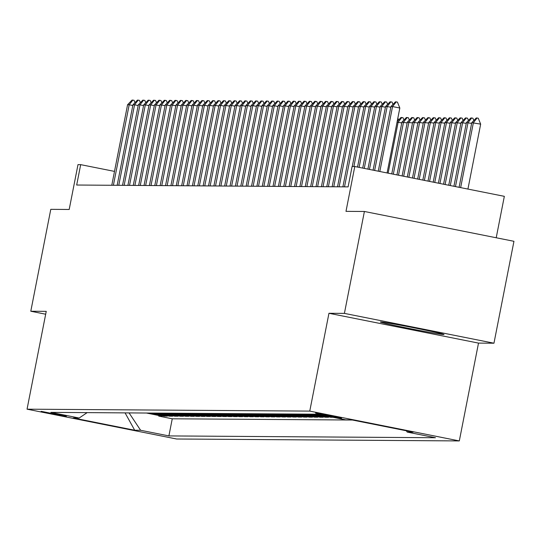 <?xml version="1.0" encoding="UTF-8"?>
<svg xmlns="http://www.w3.org/2000/svg" width="541" height="541" viewBox="0 0 541 541"><rect width="100%" height="100%" fill="white"/><g stroke="black" fill="none" stroke-linecap="round" stroke-linejoin="round"><path stroke-width="0.81" d="M380.668 321.963A32.413 0.784 -168.9 0 0 380.391 322.01A32.413 0.784 -168.9 0 0 410.017 328.624A32.413 0.784 -168.9 0 0 443.721 334.534A32.413 0.784 -168.9 0 0 443.999 334.487A32.413 0.784 -168.9 0 0 414.372 327.88A32.413 0.784 -168.9 0 0 380.668 321.963M315.565 413.094L341.547 418.234L315.565 413.094M496.212 237.763L504.34 196.336L354.788 166.513L352.103 166.5L348.106 186.882L76.68 185.029L80.677 164.647L77.992 164.626L69.194 209.468L50.786 209.34L30.79 311.244L45.681 314.213M493.96 343.21L513.95 241.3L364.397 211.477L344.407 313.388L328.955 313.28L309.763 411.106L459.309 440.929L478.508 343.102L493.96 343.21L344.407 313.388M309.763 411.106L27.05 409.179L176.603 439.001L459.309 440.929M146.537 413.033A16.622 16.48 90.4 0 0 147.186 413.175L161.942 416.117L158.716 416.097L158.831 415.495M148.687 413.047A16.622 16.48 90.4 0 0 149.336 413.189L164.092 416.13L164.207 415.535M164.092 416.13L167.318 416.151L152.562 413.209A16.622 16.48 90.4 0 1 151.913 413.067M157.289 413.108A16.622 16.48 90.4 0 0 157.938 413.25L172.694 416.191L169.468 416.171L169.583 415.569M162.665 413.141A16.622 16.48 90.4 0 0 163.314 413.283L178.063 416.225L174.838 416.205L174.959 415.61M168.035 413.175A16.622 16.48 90.4 0 0 168.691 413.324L183.44 416.266L180.214 416.239L180.336 415.644M173.411 413.216A16.622 16.48 90.4 0 0 174.06 413.358L188.816 416.3L185.59 416.279L185.705 415.677M178.787 413.25A16.622 16.48 90.4 0 0 179.436 413.398L194.192 416.34L190.966 416.313L191.081 415.718M184.163 413.29A16.622 16.48 90.4 0 0 184.812 413.432L199.568 416.374L196.342 416.354L196.457 415.752M189.539 413.324A16.622 16.48 90.4 0 0 190.189 413.466L204.938 416.408L201.712 416.387L201.834 415.792M194.909 413.365A16.622 16.48 90.4 0 0 195.565 413.507L210.314 416.448L207.088 416.428L207.21 415.826M200.285 413.398A16.622 16.48 90.4 0 0 200.934 413.54L215.69 416.482L212.464 416.462L212.579 415.867M205.661 413.432A16.622 16.48 90.4 0 0 206.31 413.581L221.066 416.523L217.84 416.496L217.955 415.901M211.037 413.473A16.622 16.48 90.4 0 0 211.687 413.615L226.436 416.556L223.217 416.536L223.332 415.934M216.414 413.507A16.622 16.48 90.4 0 0 217.063 413.649L231.812 416.59L228.586 416.57L228.708 415.975M221.783 413.547A16.622 16.48 90.4 0 0 222.432 413.689L237.188 416.631L233.962 416.611L234.077 416.009M227.159 413.581A16.622 16.48 90.4 0 0 227.808 413.723L242.564 416.665L239.338 416.644L239.453 416.049M232.535 413.615A16.622 16.48 90.4 0 0 233.185 413.764L247.94 416.705L244.715 416.678L244.83 416.083M237.912 413.655A16.622 16.48 90.4 0 0 238.561 413.797L253.31 416.739L250.091 416.719L250.206 416.124M243.281 413.689A16.622 16.48 90.4 0 0 243.937 413.838L258.686 416.78L255.46 416.753L255.582 416.157M248.657 413.73A16.622 16.48 90.4 0 0 249.306 413.872L264.062 416.813L260.836 416.793L260.951 416.191M254.033 413.764A16.622 16.48 90.4 0 0 254.683 413.906L269.438 416.847L266.213 416.827L266.328 416.232M259.41 413.804A16.622 16.48 90.4 0 0 260.059 413.946L274.814 416.888L271.589 416.868L271.704 416.266M264.786 413.838A16.622 16.48 90.4 0 0 265.435 413.98L280.184 416.922L276.958 416.901L277.08 416.306M270.155 413.872A16.622 16.48 90.4 0 0 270.811 414.021L285.56 416.962L282.334 416.935L282.456 416.34M275.531 413.912A16.622 16.48 90.4 0 0 276.18 414.054L290.936 416.996L287.711 416.976L287.826 416.374M280.907 413.946A16.622 16.48 90.4 0 0 281.557 414.088L296.312 417.037L293.087 417.01L293.202 416.414M286.284 413.987A16.622 16.48 90.4 0 0 286.933 414.129L301.682 417.07L298.463 417.05L298.578 416.448M291.66 414.021A16.622 16.48 90.4 0 0 292.309 414.163L307.058 417.104L303.832 417.084L303.954 416.489M297.029 414.061A16.622 16.48 90.4 0 0 297.678 414.203L312.434 417.145L309.209 417.125L309.33 416.523M302.405 414.095A16.622 16.48 90.4 0 0 303.055 414.237L317.81 417.179L314.585 417.158L314.7 416.563M307.782 414.129A16.622 16.48 90.4 0 0 308.431 414.278L323.187 417.219L319.961 417.192L320.076 416.597M313.158 414.169A16.622 16.48 90.4 0 0 313.807 414.311L328.556 417.253L325.337 417.233L325.452 416.631M332.938 417.28L330.707 417.267L330.788 416.854M66.327 416.3L41.157 411.322L66.327 416.3L66.401 415.914M129.076 412.911L140.606 430.271L168.9 435.918L435.485 437.73L407.19 432.09L413.108 432.131L351.67 419.877L345.753 419.836L317.466 414.196L50.874 412.377L79.169 418.024L87.155 412.627M140.606 430.271L134.695 430.23L73.258 417.983L79.169 418.024M158.716 416.097L172.254 418.795L352.387 420.026M330.707 417.267L315.958 414.325A16.622 16.48 -89.6 0 1 315.308 414.183M325.337 417.233L310.581 414.291A16.622 16.48 -89.6 0 1 309.932 414.149M319.961 417.192L305.205 414.25A16.622 16.48 -89.6 0 1 304.556 414.108M314.585 417.158L299.829 414.217A16.622 16.48 -89.6 0 1 299.18 414.075M309.209 417.125L294.46 414.176A16.622 16.48 -89.6 0 1 293.81 414.034M303.832 417.084L289.083 414.142A16.622 16.48 -89.6 0 1 288.434 414M298.463 417.05L283.707 414.108A16.622 16.48 -89.6 0 1 283.058 413.96M293.087 417.01L278.331 414.068A16.622 16.48 -89.6 0 1 277.682 413.926M287.711 416.976L272.955 414.034A16.622 16.48 -89.6 0 1 272.306 413.892M282.334 416.935L267.585 413.993A16.622 16.48 -89.6 0 1 266.936 413.851M276.958 416.901L262.209 413.96A16.622 16.48 -89.6 0 1 261.56 413.818M271.589 416.868L256.833 413.926A16.622 16.48 -89.6 0 1 256.184 413.777M266.213 416.827L251.457 413.885A16.622 16.48 -89.6 0 1 250.808 413.743M260.836 416.793L246.087 413.851A16.622 16.48 -89.6 0 1 245.431 413.703M255.46 416.753L240.711 413.811A16.622 16.48 -89.6 0 1 240.062 413.669M250.091 416.719L235.335 413.777A16.622 16.48 -89.6 0 1 234.686 413.635M244.715 416.678L229.959 413.737A16.622 16.48 -89.6 0 1 229.31 413.595M239.338 416.644L224.583 413.703A16.622 16.48 -89.6 0 1 223.933 413.561M233.962 416.611L219.213 413.669A16.622 16.48 -89.6 0 1 218.557 413.52M228.586 416.57L213.837 413.628A16.622 16.48 -89.6 0 1 213.188 413.486M223.217 416.536L208.461 413.595A16.622 16.48 -89.6 0 1 207.812 413.452M217.84 416.496L203.085 413.554A16.622 16.48 -89.6 0 1 202.435 413.412M212.464 416.462L197.708 413.52A16.622 16.48 -89.6 0 1 197.059 413.378M207.088 416.428L192.339 413.486A16.622 16.48 -89.6 0 1 191.69 413.338M201.712 416.387L186.963 413.446A16.622 16.48 -89.6 0 1 186.314 413.304M196.342 416.354L181.587 413.412A16.622 16.48 -89.6 0 1 180.937 413.263M190.966 416.313L176.21 413.371A16.622 16.48 -89.6 0 1 175.561 413.229M185.59 416.279L170.834 413.338A16.622 16.48 -89.6 0 1 170.185 413.196M180.214 416.239L165.465 413.297A16.622 16.48 -89.6 0 1 164.816 413.155M174.838 416.205L160.089 413.263A16.622 16.48 -89.6 0 1 159.439 413.121M169.468 416.171L154.712 413.229A16.622 16.48 -89.6 0 1 154.063 413.081M354.788 166.513L345.99 211.355L364.397 211.477M27.05 409.179L46.242 311.352L30.79 311.244M114.503 171.396L80.677 164.647M172.254 418.795L168.9 435.918M407.19 432.09L406.318 430.778M125.072 412.884L134.695 430.23M328.955 313.28L478.508 343.102M132.816 105.495L129.191 104.771L113.394 185.279M111.777 185.265L127.575 104.758L132.051 100.071L134.067 100.315L135.007 102.634M132.856 100.071L129.191 104.771L127.575 104.758M138.185 105.529L134.56 104.805L118.77 185.313M117.154 185.306L132.951 104.798L137.428 100.105L139.443 100.356L140.383 102.675M138.232 100.112L134.56 104.805L132.951 104.798M143.561 105.569L139.936 104.846L124.139 185.353M122.53 185.34L138.327 104.832L142.797 100.139L144.819 100.389L145.759 102.709M143.608 100.146L139.936 104.846L138.327 104.832M148.937 105.603L145.313 104.88L129.515 185.387M127.906 185.38L143.696 104.873L148.173 100.18L150.195 100.423L151.135 102.749M148.978 100.186L145.313 104.88L143.696 104.873M154.313 105.644L150.689 104.92L134.892 185.428M133.282 185.414L149.073 104.907L153.549 100.213L155.565 100.464L156.511 102.783M154.354 100.22L150.689 104.92L149.073 104.907M159.69 105.678L156.058 104.954L140.268 185.462M138.652 185.448L154.449 104.94L158.926 100.254L160.941 100.498L161.881 102.817M159.73 100.254L156.058 104.954L154.449 104.94M165.059 105.711L161.434 104.988L145.644 185.495M144.028 185.489L159.825 104.981L164.295 100.288L166.317 100.538L167.257 102.858M165.106 100.295L161.434 104.988L159.825 104.981M170.435 105.752L166.811 105.028L151.013 185.536M149.404 185.522L165.201 105.015L169.671 100.322L171.693 100.572L172.633 102.891M170.476 100.328L166.811 105.028L165.201 105.015M175.811 105.786L172.187 105.062L156.39 185.57M154.78 185.563L170.571 105.055L175.047 100.362L177.069 100.606L178.009 102.932M175.852 100.369L172.187 105.062L170.571 105.055M181.188 105.826L177.563 105.103L161.766 185.61M160.156 185.597L175.947 105.089L180.424 100.396L182.439 100.646L183.385 102.966M181.228 100.403L177.563 105.103L175.947 105.089M186.564 105.86L182.932 105.137L167.142 185.644M165.526 185.631L181.323 105.13L185.8 100.437L187.815 100.68L188.755 103.006M186.604 100.443L182.932 105.137L181.323 105.13M191.933 105.894L188.309 105.177L172.518 185.685M170.902 185.671L186.699 105.164L191.169 100.47L193.191 100.721L194.131 103.04M191.981 100.477L188.309 105.177L186.699 105.164M197.309 105.935L193.685 105.211L177.888 185.719M176.278 185.705L192.075 105.197L196.545 100.511L198.567 100.754L199.507 103.074M197.35 100.511L193.685 105.211L192.075 105.197M202.686 105.968L199.061 105.245L183.264 185.752M181.654 185.746L197.445 105.238L201.921 100.545L203.937 100.795L204.883 103.115M202.726 100.552L199.061 105.245L197.445 105.238M208.062 106.009L204.437 105.285L188.64 185.793M187.024 185.779L202.821 105.272L207.298 100.579L209.313 100.829L210.253 103.148M208.102 100.585L204.437 105.285L202.821 105.272M213.431 106.043L209.807 105.319L194.016 185.827M192.4 185.82L208.197 105.312L212.674 100.619L214.689 100.863L215.629 103.189M213.479 100.626L209.807 105.319L208.197 105.312M218.807 106.083L215.183 105.36L199.386 185.867M197.776 185.854L213.573 105.346L218.043 100.653L220.065 100.903L221.005 103.223M218.855 100.66L215.183 105.36L213.573 105.346M224.184 106.117L220.559 105.394L204.762 185.901M203.152 185.888L218.943 105.38L223.419 100.694L225.441 100.937L226.381 103.263M224.224 100.694L220.559 105.394L218.943 105.38M229.56 106.151L225.935 105.434L210.138 185.935M208.528 185.928L224.319 105.421L228.796 100.727L230.811 100.978L231.758 103.297M229.6 100.734L225.935 105.434L224.319 105.421M234.936 106.192L231.311 105.468L215.514 185.976M213.898 185.962L229.695 105.454L234.172 100.768L236.187 101.011L237.127 103.331M234.977 100.768L231.311 105.468L229.695 105.454M240.305 106.225L236.681 105.502L220.89 186.009M219.274 186.003L235.071 105.495L239.541 100.802L241.563 101.045L242.503 103.372M240.353 100.809L236.681 105.502L235.071 105.495M245.682 106.266L242.057 105.542L226.26 186.05M224.65 186.036L240.447 105.529L244.917 100.836L246.939 101.086L247.879 103.405M245.722 100.842L242.057 105.542L240.447 105.529M251.058 106.3L247.433 105.576L231.636 186.084M230.026 186.077L245.817 105.569L250.294 100.876L252.316 101.12L253.256 103.446M251.098 100.883L247.433 105.576L245.817 105.569M256.434 106.34L252.809 105.617L237.012 186.124M235.403 186.111L251.193 105.603L255.67 100.91L257.685 101.16L258.632 103.48M256.475 100.917L252.809 105.617L251.193 105.603M261.81 106.374L258.179 105.651L242.388 186.158M240.772 186.145L256.569 105.637L261.046 100.951L263.061 101.194L264.001 103.514M261.851 100.951L258.179 105.651L256.569 105.637M267.18 106.408L263.555 105.684L247.764 186.192M246.148 186.185L261.945 105.678L266.415 100.984L268.437 101.235L269.377 103.554M267.227 100.991L263.555 105.684L261.945 105.678M272.556 106.449L268.931 105.725L253.134 186.232M251.524 186.219L267.322 105.711L271.792 101.018L273.814 101.268L274.754 103.588M272.596 101.025L268.931 105.725L267.322 105.711M277.932 106.482L274.307 105.759L258.51 186.266M256.901 186.26L272.691 105.752L277.168 101.059L279.19 101.302L280.13 103.629M277.973 101.066L274.307 105.759L272.691 105.752M283.308 106.523L279.683 105.799L263.886 186.307M262.277 186.293L278.067 105.786L282.544 101.093L284.559 101.343L285.499 103.662M283.349 101.099L279.683 105.799L278.067 105.786M288.684 106.557L285.053 105.833L269.262 186.341M267.646 186.327L283.443 105.82L287.92 101.133L289.935 101.377L290.875 103.703M288.725 101.14L285.053 105.833L283.443 105.82M294.054 106.591L290.429 105.874L274.639 186.375M273.022 186.368L288.82 105.86L293.29 101.167L295.312 101.417L296.252 103.737M294.101 101.174L290.429 105.874L288.82 105.86M299.43 106.631L295.805 105.908L280.008 186.415M278.399 186.402L294.196 105.894L298.666 101.208L300.688 101.451L301.628 103.771M299.471 101.208L295.805 105.908L294.196 105.894M304.806 106.665L301.181 105.941L285.384 186.449M283.775 186.442L299.565 105.935L304.042 101.241L306.057 101.492L307.004 103.811M304.847 101.248L301.181 105.941L299.565 105.935M310.182 106.705L306.558 105.982L290.76 186.489M289.144 186.476L304.941 105.968L309.418 101.275L311.433 101.525L312.373 103.845M310.223 101.282L306.558 105.982L304.941 105.968M315.552 106.739L311.927 106.016L296.137 186.523M294.52 186.517L310.318 106.009L314.794 101.316L316.81 101.559L317.75 103.886M315.599 101.323L311.927 106.016L310.318 106.009M397.838 118.154L398.589 120.001M320.928 106.78L317.303 106.056L301.506 186.564M299.897 186.55L315.694 106.043L320.164 101.35L322.186 101.6L323.126 103.919M320.975 101.356L317.303 106.056L315.694 106.043M397.189 121.475L401.003 117.471L403.025 117.722L403.965 120.041M401.767 122.895L397.047 122.165M388.14 173.167L398.142 122.171L401.807 117.478M326.304 106.814L322.679 106.09L306.882 186.598M305.273 186.584L321.063 106.077L325.54 101.39L327.562 101.634L328.502 103.953M326.345 101.39L322.679 106.09L321.063 106.077M407.143 122.935L401.902 122.198L391.765 173.891M401.902 122.198L406.379 117.505L408.394 117.755L409.341 120.075M393.314 174.202L403.518 122.212L407.184 117.512M331.68 106.847L328.056 106.124L312.258 186.631M310.649 186.625L326.439 106.117L330.916 101.424L332.931 101.674L333.878 103.994M331.721 101.431L328.056 106.124L326.439 106.117M412.519 122.969L407.278 122.239L396.945 174.919M407.278 122.239L411.755 117.546L413.77 117.789L414.71 120.116M398.494 175.23L408.888 122.246L412.56 117.553M337.057 106.888L333.425 106.164L317.635 186.672M316.018 186.659L331.816 106.151L336.292 101.458L338.308 101.708L339.248 104.028M337.097 101.465L333.425 106.164L331.816 106.151M417.889 123.01L412.655 122.273L402.119 175.953M412.655 122.273L417.125 117.58L419.147 117.83L420.087 120.149M403.674 176.265L414.264 122.286L417.936 117.586M342.426 106.922L338.801 106.198L323.011 186.706M321.395 186.699L337.192 106.192L341.662 101.498L343.684 101.742L344.624 104.068M342.473 101.505L338.801 106.198L337.192 106.192M423.265 123.044L418.031 122.307L407.299 176.988M418.031 122.307L422.501 117.62L424.523 117.864L425.463 120.19M408.854 177.299L419.64 122.32L423.305 117.627M347.802 106.962L344.177 106.239L328.38 186.746M326.771 186.733L342.568 106.225L347.038 101.532L349.06 101.782L350 104.102M347.843 101.539L344.177 106.239L342.568 106.225M428.641 123.078L423.4 122.347L412.479 178.023M423.4 122.347L427.877 117.654L429.899 117.904L430.839 120.224M414.034 178.334L425.016 122.361L428.682 117.661M353.178 106.996L349.554 106.273L333.756 186.78M332.147 186.767L347.937 106.266L352.414 101.573L354.436 101.816L355.376 104.142M353.219 101.58L349.554 106.273L347.937 106.266M434.017 123.118L428.776 122.381L417.659 179.051M428.776 122.381L433.253 117.695L435.268 117.938L436.215 120.258M419.214 179.362L430.393 122.394L434.058 117.695M358.555 107.03L354.93 106.313L339.133 186.821M337.523 186.807L353.314 106.3L357.79 101.607L359.806 101.857L360.752 104.176M358.595 101.613L354.93 106.313L353.314 106.3M439.393 123.152L434.153 122.422L422.839 180.085M434.153 122.422L438.629 117.728L440.645 117.979L441.584 120.298M424.394 180.396L435.762 122.428L439.434 117.735M363.931 107.071L360.299 106.347L344.509 186.855M342.893 186.841L358.69 106.334L363.167 101.647L365.182 101.891L366.122 104.21M363.971 101.647L360.299 106.347L358.69 106.334M444.763 123.192L439.529 122.455L428.019 181.12M439.529 122.455L443.999 117.762L446.021 118.012L446.961 120.332M429.574 181.431L441.138 122.469L444.81 117.769M369.3 107.104L365.675 106.381L353.882 166.513M352.265 166.5L364.066 106.374L368.536 101.681L370.558 101.931L371.498 104.251M369.347 101.688L365.675 106.381L364.066 106.374M450.139 123.226L444.905 122.496L433.199 182.155M444.905 122.496L449.375 117.803L451.397 118.046L452.337 120.373M434.754 182.459L446.514 122.503L450.18 117.81M374.676 107.145L371.052 106.421L359.096 167.372M357.54 167.068L369.442 106.408L373.912 101.715L375.934 101.965L376.874 104.285M374.717 101.722L371.052 106.421L369.442 106.408M455.515 123.267L450.274 122.53L438.379 183.183M450.274 122.53L454.751 117.837L456.766 118.087L457.713 120.406M439.928 183.494L451.891 122.543L455.556 117.843M380.053 107.179L376.428 106.455L364.269 168.407M362.72 168.095L374.812 106.449L379.288 101.755L381.304 101.999L382.25 104.325M380.093 101.762L376.428 106.455L374.812 106.449M460.891 123.301L455.65 122.564L443.559 184.217M455.65 122.564L460.127 117.877L462.142 118.121L463.082 120.44M445.108 184.528L457.267 122.577L460.932 117.877M385.429 107.219L381.804 106.496L369.449 169.441M367.9 169.13L380.188 106.482L384.665 101.789L386.68 102.039L387.62 104.359M385.469 101.796L381.804 106.496L380.188 106.482M466.261 123.334L461.027 122.604L448.732 185.252M461.027 122.604L465.503 117.911L467.519 118.161L468.459 120.481M450.288 185.563L462.636 122.611L466.308 117.918M390.798 107.253L387.173 106.53L374.629 170.476M373.08 170.165L385.564 106.516L390.041 101.83L392.056 102.073L392.996 104.399M390.845 101.83L387.173 106.53L385.564 106.516M471.637 123.375L466.403 122.638L453.913 186.287M466.403 122.638L470.873 117.945L472.895 118.195L473.835 120.515M455.468 186.591L468.012 122.651L471.684 117.952M378.254 171.193L390.94 106.557L395.41 101.864L396.222 101.87L392.55 106.57L399.826 108.017L387.085 172.958M390.94 106.557L392.55 106.57L379.809 171.504M396.222 101.87L397.432 102.114L399.826 108.017M467.924 189.08L480.665 124.139L471.772 122.679L459.093 187.314M471.772 122.679L476.249 117.985L477.054 117.992L478.271 118.229L480.665 124.139M460.648 187.626L473.389 122.685L477.054 117.992M149.336 413.189L147.186 413.175M315.958 414.325L313.807 414.311M310.581 414.291L308.431 414.278M305.205 414.25L303.055 414.237M299.829 414.217L297.678 414.203M294.46 414.176L292.309 414.163M289.083 414.142L286.933 414.129M283.707 414.108L281.557 414.088M278.331 414.068L276.18 414.054M272.955 414.034L270.811 414.021M267.585 413.993L265.435 413.98M262.209 413.96L260.059 413.946M256.833 413.926L254.683 413.906M251.457 413.885L249.306 413.872M246.087 413.851L243.937 413.838M240.711 413.811L238.561 413.797M235.335 413.777L233.185 413.764M229.959 413.737L227.808 413.723M224.583 413.703L222.432 413.689M219.213 413.669L217.063 413.649M213.837 413.628L211.687 413.615M208.461 413.595L206.31 413.581M203.085 413.554L200.934 413.54M197.708 413.52L195.565 413.507M192.339 413.486L190.189 413.466M186.963 413.446L184.812 413.432M181.587 413.412L179.436 413.398M176.21 413.371L174.06 413.358M170.834 413.338L168.691 413.324M165.465 413.297L163.314 413.283M160.089 413.263L157.938 413.25M154.712 413.229L152.562 413.209"/></g></svg>
